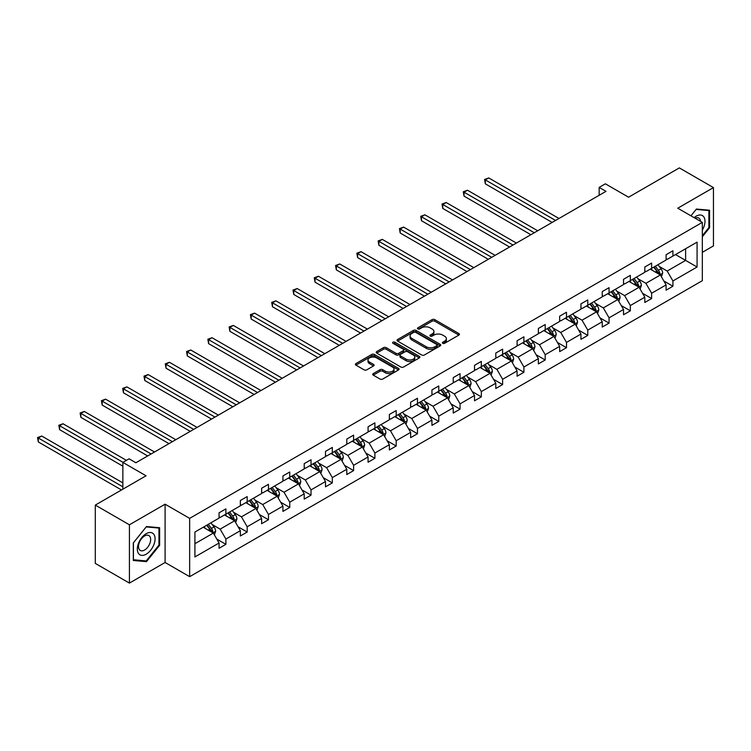 <?xml version="1.0" encoding="UTF-8"?>
<svg xmlns="http://www.w3.org/2000/svg" width="751" height="751" viewBox="0 0 751 751"><rect width="100%" height="100%" fill="white"/><g stroke="black" fill="none" stroke-linecap="round" stroke-linejoin="round"><path stroke-width="1.13" d="M442.761 343.301A1.324 0.77 0 0 0 444.63 343.301L458.861 335.087A1.896 1.089 0 0 0 459.415 334.308A1.896 1.089 0 0 0 458.861 333.538L434.754 319.616A1.896 1.089 0 0 0 432.078 319.616L417.847 327.83A1.324 0.77 0 0 0 417.453 328.375A1.324 0.77 0 0 0 417.847 328.919A1.324 0.77 0 0 0 419.715 328.919L421.564 327.849A6.064 3.502 0 0 1 430.135 327.849L432.144 329.013A6.064 3.502 0 0 1 433.918 331.491A6.064 3.502 0 0 1 432.144 333.96L430.304 335.03A1.324 0.77 0 0 0 429.91 335.566A1.324 0.77 0 0 0 430.304 336.11A1.324 0.77 0 0 0 432.172 336.11L434.022 335.049A6.064 3.502 0 0 1 442.592 335.049L444.601 336.204A6.064 3.502 0 0 1 446.376 338.682A6.064 3.502 0 0 1 444.601 341.151L442.761 342.221A1.324 0.77 0 0 0 442.367 342.756A1.324 0.77 0 0 0 442.761 343.301L442.761 342.221M702.326 252.327L713.45 245.906L713.45 187.6L679.336 167.905L628.578 197.213L605.372 183.817L599.167 187.403L599.167 195.288M129.416 583.095L165.098 562.49L165.098 504.193L129.416 524.789L129.416 583.095L95.302 563.4L95.302 505.094L146.06 475.787L122.864 462.4L122.864 489.183M129.416 524.789L95.302 505.094M373.275 373.594A1.896 1.089 0 0 0 372.721 374.364A1.896 1.089 0 0 0 373.275 375.143L380.044 379.048A1.896 1.089 0 0 0 382.719 379.048L398.528 369.924A1.896 1.089 0 0 0 399.081 369.145A1.896 1.089 0 0 0 398.528 368.375L374.411 354.453A1.896 1.089 0 0 0 371.736 354.453L355.927 363.578A1.896 1.089 0 0 0 355.373 364.357A1.896 1.089 0 0 0 355.927 365.127L364.104 369.839A1.896 1.089 0 0 0 366.779 369.839L373.547 365.934A1.896 1.089 0 0 0 374.101 365.164A1.896 1.089 0 0 0 373.547 364.395L369.492 362.057A5.069 2.929 0 0 1 368.009 359.982A5.069 2.929 0 0 1 371.135 357.279A5.069 2.929 0 0 1 376.655 357.917L392.529 367.079A5.069 2.929 0 0 1 394.012 369.145A5.069 2.929 0 0 1 390.886 371.848A5.069 2.929 0 0 1 385.366 371.219L382.719 369.689A1.896 1.089 0 0 0 380.044 369.689L373.275 373.594L373.275 375.143M122.864 462.4L129.069 458.814L135.893 462.747L605.991 191.345L599.167 187.403M165.098 504.193L189.656 518.368L702.326 222.38L702.326 280.686L189.656 576.674L189.656 518.368M713.45 187.6L677.768 208.205L702.326 222.38M421.696 354.998A1.896 1.089 0 0 0 424.371 354.998L440.18 345.873A1.896 1.089 0 0 0 440.734 345.094A1.896 1.089 0 0 0 440.18 344.324L416.073 330.402A1.896 1.089 0 0 0 413.388 330.402L397.589 339.527A1.896 1.089 0 0 0 397.035 340.306A1.896 1.089 0 0 0 397.589 341.076L421.696 354.998M393.496 343.582A1.324 0.77 0 0 1 394.838 343.77L419.33 357.908L403.55 367.023A1.896 1.089 0 0 1 400.865 367.023L376.758 353.101L383.517 349.224L383.517 347.647L376.758 351.552A1.896 1.089 0 0 0 376.204 352.332A1.896 1.089 0 0 0 376.758 353.101L376.758 351.552M383.517 349.224A1.896 1.089 0 0 1 386.202 349.224L386.202 347.647A1.896 1.089 0 0 0 383.517 347.647M386.202 347.647L395.974 353.299A1.896 1.089 0 0 0 398.659 353.299L403.146 350.708A1.896 1.089 0 0 0 403.7 349.928A1.896 1.089 0 0 0 403.146 349.159L392.961 343.282A1.324 0.77 0 0 1 392.576 342.738A1.324 0.77 0 0 1 393.393 342.034A1.324 0.77 0 0 1 394.838 342.203L419.349 356.35A1.896 1.089 0 0 1 419.903 357.119A1.896 1.089 0 0 1 419.349 357.898L419.349 356.35M194.913 532.046L219.067 518.096L219.067 512.82L225.891 508.878L225.891 514.153L240.348 505.808L240.348 500.532L247.173 496.589L247.173 501.865L261.639 493.52L261.639 488.234L268.464 484.301L268.464 489.577L282.93 481.222L282.93 475.946L289.755 472.013L289.755 477.289L304.211 468.934L304.211 463.658L311.036 459.715L311.036 465L325.502 456.646L325.502 451.37L332.327 447.427L332.327 452.703L346.793 444.357L346.793 439.082L353.608 435.139L353.608 440.415L368.074 432.069L368.074 426.784L374.899 422.851L374.899 428.126L389.365 419.771L389.365 414.496L396.19 410.562L396.19 415.838L410.647 407.483L410.647 402.207L417.472 398.265L417.472 403.55L431.938 395.195L431.938 389.919L438.762 385.976L438.762 391.252L453.228 382.907L453.228 377.631L460.053 373.688L460.053 378.964L474.51 370.618L474.51 365.333L481.335 361.4L481.335 366.676L495.801 358.321L495.801 353.045L502.626 349.112L502.626 354.388L517.092 346.033L517.092 340.757L523.907 336.814L523.907 342.099L538.373 333.744L538.373 328.469L545.198 324.526L545.198 329.802L559.664 321.456L559.664 316.18L566.489 312.238L566.489 317.513L580.945 309.168L580.945 303.883L587.77 299.949L587.77 305.225L602.236 296.87L602.236 291.595L609.061 287.661L609.061 292.937L623.527 284.582L623.527 279.306L630.352 275.364L630.352 280.649L644.809 272.294L644.809 267.018L651.633 263.075L651.633 268.351L666.099 260.006L666.099 254.73L672.924 250.787L672.924 256.063L697.078 242.122L697.078 267.018L672.924 280.958L672.924 286.244L666.099 290.177L666.099 284.901L651.633 293.247L651.633 298.532L644.809 302.465L644.809 297.189L630.352 305.544L630.352 310.82L623.527 314.763L623.527 309.478L609.061 317.833L609.061 323.108L602.236 327.051L602.236 321.766L587.77 330.121L587.77 335.397L580.945 339.339L580.945 334.064L566.489 342.409L566.489 347.694L559.664 351.628L559.664 346.352L545.198 354.697L545.198 359.982L538.373 363.916L538.373 358.64L523.907 366.995L523.907 372.271L517.092 376.213L517.092 370.928L502.626 379.283L502.626 384.559L495.801 388.502L495.801 383.217L481.335 391.571L481.335 396.847L474.51 400.79L474.51 395.514L460.053 403.86L460.053 409.145L453.228 413.078L453.228 407.802L438.762 416.148L438.762 421.433L431.938 425.366L431.938 420.091L417.472 428.445L417.472 433.721L410.647 437.664L410.647 432.379L396.19 440.734L396.19 446.01L389.365 449.952L389.365 444.667L374.899 453.022L374.899 458.298L368.074 462.24L368.074 456.965L353.608 465.31L353.608 470.595L346.793 474.529L346.793 469.253L332.327 477.598L332.327 482.884L325.502 486.817L325.502 481.541L311.036 489.896L311.036 495.172L304.211 499.115L304.211 493.829L289.755 502.184L289.755 507.46L282.93 511.403L282.93 506.118L268.464 514.473L268.464 519.748L261.639 523.691L261.639 518.415L247.173 526.761L247.173 532.046L240.348 535.979L240.348 530.704L225.891 539.049L225.891 544.334L219.067 548.268L219.067 542.992L194.913 556.942L194.913 532.046M224.521 514.942L234.622 520.772L220.156 529.126L212.261 524.564M220.156 529.126L225.891 539.049M234.622 520.772L240.348 530.704M219.067 516.838L220.156 517.467L225.891 514.153M245.812 502.654L255.913 508.483L241.446 516.838L233.542 512.276M241.446 516.838L247.173 526.761M255.913 508.483L261.639 518.415M240.348 504.55L241.446 505.179L247.173 501.865M267.103 490.365L277.194 496.195L262.728 504.55L254.833 499.988M262.728 504.55L268.464 514.473M277.194 496.195L282.93 506.118M261.639 492.252L262.728 492.891L268.464 489.577M288.384 478.077L298.485 483.907L284.019 492.252L276.124 487.699M284.019 492.252L289.755 502.184M298.485 483.907L304.211 493.829M282.93 479.964L284.019 480.593L289.755 477.289M309.675 465.789L319.766 471.619L305.31 479.964L297.405 475.402M305.31 479.964L311.036 489.896M319.766 471.619L325.502 481.541M304.211 467.676L305.31 468.305L311.036 465M330.956 453.491L341.057 459.321L326.591 467.676L318.696 463.114M326.591 467.676L332.327 477.598M341.057 459.321L346.793 469.253M325.502 455.388L326.591 456.017L332.327 452.703M352.247 441.203L362.348 447.033L347.882 455.388L339.987 450.825M347.882 455.388L353.608 465.31M362.348 447.033L368.074 456.965M346.793 443.099L347.882 443.728L353.608 440.415M373.538 428.915L383.63 434.745L369.173 443.099L361.269 438.537M369.173 443.099L374.899 453.022M383.63 434.745L389.365 444.667M368.074 430.802L369.173 431.44L374.899 428.126M394.819 416.627L404.92 422.456L390.454 430.802L382.559 426.249M390.454 430.802L396.19 440.734M404.92 422.456L410.647 432.379M389.365 418.514L390.454 419.142L396.19 415.838M416.11 404.338L426.211 410.168L411.745 418.514L403.841 413.951M411.745 418.514L417.472 428.445M426.211 410.168L431.938 420.091M410.647 406.225L411.745 406.854L417.472 403.55M437.401 392.041L447.493 397.87L433.027 406.225L425.132 401.663M433.027 406.225L438.762 416.148M447.493 397.87L453.228 407.802M431.938 393.937L433.027 394.566L438.762 391.252M458.683 379.753L468.784 385.582L454.317 393.937L446.423 389.375M454.317 393.937L460.053 403.86M468.784 385.582L474.51 395.514M453.228 381.649L454.317 382.278L460.053 378.964M479.973 367.464L490.065 373.294L475.608 381.649L467.704 377.086M475.608 381.649L481.335 391.571M490.065 373.294L495.801 383.217M474.51 369.351L475.608 369.99L481.335 366.676M501.255 355.176L511.356 361.006L496.89 369.351L488.995 364.798M496.89 369.351L502.626 379.283M511.356 361.006L517.092 370.928M495.801 357.063L496.89 357.692L502.626 354.388M522.546 342.888L532.647 348.717L518.181 357.063L510.286 352.501M518.181 357.063L523.907 366.995M532.647 348.717L538.373 358.64M517.092 344.775L518.181 345.404L523.907 342.099M543.837 330.59L553.928 336.42L539.471 344.775L531.567 340.212M539.471 344.775L545.198 354.697M553.928 336.42L559.664 346.352M538.373 332.486L539.471 333.115L545.198 329.802M565.118 318.302L575.219 324.132L560.753 332.486L552.858 327.924M560.753 332.486L566.489 342.409M575.219 324.132L580.945 334.064M559.664 320.198L560.753 320.827L566.489 317.513M586.409 306.014L596.51 311.843L582.044 320.198L574.139 315.636M582.044 320.198L587.77 330.121M596.51 311.843L602.236 321.766M580.945 307.901L582.044 308.539L587.77 305.225M607.7 293.725L617.791 299.555L603.325 307.901L595.43 303.348M603.325 307.901L609.061 317.833M617.791 299.555L623.527 309.478M602.236 295.612L603.325 296.241L609.061 292.937M628.981 281.437L639.082 287.267L624.616 295.612L616.721 291.05M624.616 295.612L630.352 305.544M639.082 287.267L644.809 297.189M623.527 283.324L624.616 283.953L630.352 280.649M650.272 269.14L660.364 274.969L645.907 283.324L638.003 278.762M645.907 283.324L651.633 293.247M660.364 274.969L666.099 284.901M644.809 271.036L645.907 271.665L651.633 268.351M675.515 254.57L685.616 260.4L667.188 271.036L659.294 266.474M667.188 271.036L672.924 280.958M697.078 267.018L685.616 260.4L685.616 248.741L697.078 242.122M165.098 562.49L189.656 576.674M666.099 258.748L667.188 259.377L672.924 256.063M194.913 543.705L213.331 533.069L203.239 527.24M213.331 533.069L219.067 542.992M663.846 280.996L672.924 286.244M642.565 293.294L651.633 298.532M621.274 305.582L630.352 310.82M599.983 317.87L609.061 323.108M578.702 330.158L587.77 335.397M557.411 342.447L566.489 347.694M536.12 354.744L545.198 359.982M514.839 367.032L523.907 372.271M493.548 379.321L502.626 384.559M472.266 391.609L481.335 396.847M450.975 403.897L460.053 409.145M429.685 416.195L438.762 421.433M408.403 428.483L417.472 433.721M387.112 440.771L396.19 446.01M365.821 453.06L374.899 458.298M344.54 465.348L353.608 470.595M323.249 477.645L332.327 482.884M301.968 489.934L311.036 495.172M280.677 502.222L289.755 507.46M259.386 514.51L268.464 519.748M238.105 526.798L247.173 532.046M216.814 539.096L225.891 544.334M702.326 236.772L709.564 227.778L709.564 210.224L696.393 209.041L690.948 215.819L696.121 209.435L708.878 210.571L708.878 227.581L702.326 235.73M159.634 545.273L159.634 527.718L146.473 526.535L133.303 542.917L133.303 560.481L146.473 561.654L159.634 545.273L158.959 544.879M443.287 343.489L444.601 342.728A6.064 3.502 0 0 0 446.376 340.259L446.376 338.682M433.918 331.491L433.918 333.059A6.064 3.502 0 0 1 432.144 335.537L430.83 336.298M458.861 333.538L458.861 335.087L434.754 321.193A1.896 1.089 0 0 0 432.078 321.193L418.373 329.107M440.152 345.882L416.073 331.98A1.896 1.089 0 0 0 413.388 331.98L397.608 341.095L397.589 339.527M436.829 345.638A1.324 0.77 0 0 0 437.223 345.094A1.324 0.77 0 0 0 436.829 344.559L415.669 332.336A1.324 0.77 0 0 0 413.792 332.336L411.848 333.463A6.064 3.502 0 0 0 410.074 335.932A6.064 3.502 0 0 0 411.848 338.41L426.315 346.765A6.064 3.502 0 0 0 434.885 346.765L436.829 345.638L436.829 347.215A1.324 0.77 0 0 0 437.223 346.671L437.223 345.094M410.074 335.932L410.074 337.509A6.064 3.502 0 0 0 411.848 339.987L411.848 338.41M436.829 347.215L434.885 348.333A6.064 3.502 0 0 1 426.315 348.333L411.848 339.987M386.202 349.224L395.974 354.866A1.896 1.089 0 0 0 398.659 354.866L403.146 352.285A1.896 1.089 0 0 0 403.7 351.506L403.7 349.928M406.122 359.156A5.069 2.929 0 0 0 411.642 359.785A5.069 2.929 0 0 0 414.777 357.082A5.069 2.929 0 0 0 413.294 355.016L407.699 351.787A1.896 1.089 0 0 0 405.024 351.787L400.536 354.378A1.896 1.089 0 0 0 399.973 355.148A1.896 1.089 0 0 0 400.536 355.927L406.122 359.156L406.122 360.724A5.069 2.929 0 0 0 411.642 361.362A5.069 2.929 0 0 0 414.777 358.659L414.777 357.082M399.973 355.148L399.973 356.725A1.896 1.089 0 0 0 400.536 357.504L400.536 355.927M406.122 360.724L400.536 357.504M394.012 369.145L394.012 370.722A5.069 2.929 0 0 1 390.886 373.425A5.069 2.929 0 0 1 385.366 372.796L382.719 371.266A1.896 1.089 0 0 0 380.044 371.266L373.303 375.153M368.009 359.982L368.009 361.56A5.069 2.929 0 0 0 369.492 363.625L369.492 362.057M373.519 365.953L369.492 363.625M398.499 369.933L374.411 356.03A1.896 1.089 0 0 0 371.736 356.03L355.955 365.146M708.878 227.384L709.564 227.778M145.074 560.847L146.473 561.654M661.406 276.772L662.664 273.148A5.116 2.957 -120 0 0 661.03 268.792L657.96 264.699M652.469 270.416L651.145 268.642M558.979 218.485L488.741 177.94L485.334 179.902L485.334 183.845L552.154 222.427M659.613 274.537L659.904 273.364A5.116 2.957 -120 0 0 658.439 270.285L655.37 266.201M654.093 266.934L657.463 271.44A2.61 1.502 60 0 1 657.932 272.228L659.904 273.364M653.736 267.14L656.796 271.233A5.116 2.957 60 0 1 658.073 273.646M485.334 183.845L484.583 179.47L555.571 220.456M484.583 179.47L488.741 177.94M640.115 289.06L641.373 285.436A5.116 2.957 -120 0 0 639.739 281.081L636.679 276.988M631.178 282.705L629.854 280.93M537.697 230.773L467.46 190.228L464.043 192.2L464.043 196.133L530.873 234.716M638.322 286.826L638.613 285.652A5.116 2.957 -120 0 0 637.148 282.573L634.088 278.49M632.802 279.231L636.172 283.728A2.61 1.502 60 0 1 636.651 284.516L638.613 285.652M632.445 279.438L635.515 283.521A5.116 2.957 60 0 1 636.782 285.934M464.043 196.133L463.292 191.758L534.28 232.744M463.292 191.758L467.46 190.228M618.833 301.348L620.082 297.725A5.116 2.957 -120 0 0 618.458 293.369L615.388 289.285M609.896 294.993L608.563 293.219M516.406 243.071L446.169 202.517L442.761 204.488L442.761 208.421L509.582 247.004M617.04 299.114L617.322 297.94A5.116 2.957 -120 0 0 615.858 294.871L612.797 290.778M611.521 291.519L614.891 296.016A2.61 1.502 60 0 1 615.36 296.814L617.322 297.94M611.164 291.726L614.224 295.81A5.116 2.957 60 0 1 615.501 298.231M442.761 208.421L442.01 204.056L512.989 245.033M442.01 204.056L446.169 202.517M702.326 230.172A12.542 7.238 120 0 0 703.8 227.131A12.542 7.238 120 0 0 703.246 216.232A12.542 7.238 120 0 0 694.102 217.63M700.552 221.357A8.59 4.957 120 0 0 698.796 218.072A8.59 4.957 120 0 0 695.079 218.203M708.033 210.083L708.878 210.571M153.88 544.625A12.542 7.238 120 0 0 150.632 532.506A12.542 7.238 120 0 0 138.513 543.255A12.542 7.238 120 0 0 141.761 555.365A12.542 7.238 120 0 0 153.88 544.625M149.843 543.471A8.59 4.957 120 0 0 148.876 535.566A8.59 4.957 120 0 0 139.32 542.532A8.59 4.957 120 0 0 140.287 550.445A8.59 4.957 120 0 0 149.843 543.471M133.434 559.814L133.434 542.795L146.201 526.93L158.959 528.066L158.959 545.076L146.201 560.95L133.303 559.73M158.114 527.577L158.959 528.066M597.543 313.636L598.8 310.013A5.116 2.957 -120 0 0 597.167 305.657L594.107 301.573M588.606 307.281L587.282 305.507M495.116 255.359L424.888 214.805L421.471 216.776L421.471 220.719L488.291 259.292M595.75 311.412L596.041 310.238A5.116 2.957 -120 0 0 594.576 307.159L591.506 303.066M590.23 303.808L593.6 308.304A2.61 1.502 60 0 1 594.069 309.102L596.041 310.238M589.873 304.014L592.933 308.107A5.116 2.957 60 0 1 594.21 310.52M421.471 220.719L420.72 216.344L491.708 257.33M420.72 216.344L424.888 214.805M576.252 325.934L577.51 322.301A5.116 2.957 -120 0 0 575.876 317.955L572.816 313.862M567.324 319.569L565.991 317.804M473.834 267.647L403.597 227.093L400.189 229.064L400.189 233.007L467.009 271.59M574.468 323.7L574.75 322.526A5.116 2.957 -120 0 0 573.285 319.447L570.225 315.354M568.939 316.096L572.309 320.602A2.61 1.502 60 0 1 572.788 321.39L574.75 322.526M568.582 316.302L571.652 320.395A5.116 2.957 60 0 1 572.919 322.808M400.189 233.007L399.438 228.633L470.417 269.618M399.438 228.633L403.597 227.093M554.97 338.222L556.219 334.599A5.116 2.957 -120 0 0 554.595 330.243L551.525 326.15M546.033 331.867L544.7 330.093M452.543 279.935L382.306 239.391L378.898 241.353L378.898 245.295L445.719 283.878M553.177 335.988L553.459 334.815A5.116 2.957 -120 0 0 551.994 331.735L548.934 327.652M547.657 328.384L551.027 332.89A2.61 1.502 60 0 1 551.497 333.679L553.459 334.815M547.301 328.591L550.361 332.684A5.116 2.957 60 0 1 551.638 335.096M378.898 245.295L378.147 240.921L449.136 281.907M378.147 240.921L382.306 239.391M533.679 350.51L534.937 346.887A5.116 2.957 -120 0 0 533.304 342.531L530.244 338.438M524.742 344.155L523.419 342.381M431.252 292.223L361.024 251.679L357.607 253.65L357.607 257.584L424.437 296.166M531.886 348.276L532.177 347.103A5.116 2.957 -120 0 0 530.713 344.024L527.643 339.94M526.367 340.682L529.737 345.178A2.61 1.502 60 0 1 530.215 345.967L532.177 347.103M526.01 340.888L529.07 344.972A5.116 2.957 60 0 1 530.347 347.384M357.607 257.584L356.856 253.209L427.845 294.195M356.856 253.209L361.024 251.679M512.398 362.799L513.646 359.175A5.116 2.957 -120 0 0 512.013 354.819L508.953 350.736M503.461 356.443L502.128 354.669M409.971 304.521L339.734 263.967L336.326 265.938L336.326 269.872L403.146 308.454M510.605 360.564L510.887 359.391A5.116 2.957 -120 0 0 509.422 356.321L506.362 352.228M505.076 352.97L508.455 357.467A2.61 1.502 60 0 1 508.925 358.265L510.887 359.391M504.719 353.177L507.789 357.26A5.116 2.957 60 0 1 509.065 359.682M336.326 269.872L335.575 265.507L406.554 306.483M335.575 265.507L339.734 263.967M491.107 375.087L492.365 371.463A5.116 2.957 -120 0 0 490.732 367.108L487.662 363.024M482.17 368.732L480.847 366.957M388.68 316.809L318.443 276.255L315.035 278.227L315.035 282.169L381.855 320.743M489.314 372.862L489.605 371.689A5.116 2.957 -120 0 0 488.141 368.61L485.071 364.517M483.794 365.258L487.164 369.755A2.61 1.502 60 0 1 487.634 370.553L489.605 371.689M483.437 365.465L486.498 369.558A5.116 2.957 60 0 1 487.774 371.97M315.035 282.169L314.284 277.795L385.272 318.781M314.284 277.795L318.443 276.255M469.816 387.385L471.074 383.752A5.116 2.957 -120 0 0 469.441 379.405L466.38 375.312M460.879 381.02L459.556 379.255M367.399 329.098L297.161 288.544L293.744 290.515L293.744 294.458L360.574 333.04M468.023 385.15L468.314 383.977A5.116 2.957 -120 0 0 466.85 380.898L463.789 376.805M462.503 377.546L465.873 382.052A2.61 1.502 60 0 1 466.352 382.841L468.314 383.977M462.147 377.753L465.216 381.846A5.116 2.957 60 0 1 466.484 384.259M293.744 294.458L292.993 290.083L363.982 331.069M292.993 290.083L297.161 288.544M448.535 399.673L449.783 396.049A5.116 2.957 -120 0 0 448.159 391.693L445.09 387.6M439.598 393.317L438.265 391.543M346.108 341.386L275.87 300.841L272.463 302.803L272.463 306.746L339.283 345.329M446.742 397.439L447.023 396.265A5.116 2.957 -120 0 0 445.559 393.186L442.499 389.102M441.222 389.835L444.592 394.341A2.61 1.502 60 0 1 445.061 395.129L447.023 396.265M440.865 390.041L443.925 394.134A5.116 2.957 60 0 1 445.202 396.547M272.463 306.746L271.712 302.371L342.691 343.357M271.712 302.371L275.87 300.841M427.244 411.961L428.502 408.337A5.116 2.957 -120 0 0 426.868 403.982L423.808 399.889M418.307 405.606L416.983 403.831M324.817 353.674L254.589 313.129L251.172 315.101L251.172 319.034L317.992 357.617M425.451 409.727L425.742 408.553A5.116 2.957 -120 0 0 424.277 405.474L421.208 401.391M419.931 402.132L423.301 406.629A2.61 1.502 60 0 1 423.771 407.417L425.742 408.553M419.574 402.339L422.635 406.422A5.116 2.957 60 0 1 423.911 408.835M251.172 319.034L250.421 314.66L321.409 355.645M250.421 314.66L254.589 313.129M405.953 424.249L407.211 420.626A5.116 2.957 -120 0 0 405.578 416.27L402.517 412.186M397.026 417.894L395.693 416.12M303.535 365.972L233.298 325.418L229.89 327.389L229.89 331.322L296.711 369.905M404.169 422.015L404.451 420.842A5.116 2.957 -120 0 0 402.987 417.772L399.926 413.679M398.64 414.421L402.01 418.917A2.61 1.502 60 0 1 402.489 419.715L404.451 420.842M398.283 414.627L401.353 418.711A5.116 2.957 60 0 1 402.62 421.133M229.89 331.322L229.139 326.957L300.118 367.934M229.139 326.957L233.298 325.418M384.672 436.538L385.92 432.914A5.116 2.957 -120 0 0 384.296 428.558L381.226 424.475M375.735 430.182L374.402 428.408M282.245 378.26L212.007 337.706L208.6 339.677L208.6 343.62L275.42 382.193M382.879 434.313L383.16 433.139A5.116 2.957 -120 0 0 381.696 430.06L378.635 425.967M377.359 426.709L380.729 431.205A2.61 1.502 60 0 1 381.198 432.003L383.16 433.139M377.002 426.915L380.062 431.008A5.116 2.957 60 0 1 381.339 433.421M208.6 343.62L207.849 339.245L278.837 380.231M207.849 339.245L212.007 337.706M363.381 448.835L364.639 445.202A5.116 2.957 -120 0 0 363.005 440.856L359.945 436.763M354.444 442.47L353.12 440.706M260.954 390.548L190.726 349.994L187.309 351.966L187.309 355.908L254.138 394.491M361.588 446.601L361.879 445.427A5.116 2.957 -120 0 0 360.414 442.348L357.345 438.255M356.068 438.997L359.438 443.503A2.61 1.502 60 0 1 359.917 444.292L361.879 445.427M355.711 439.204L358.771 443.297A5.116 2.957 60 0 1 360.048 445.709M187.309 355.908L186.558 351.534L257.546 392.52M186.558 351.534L190.726 349.994M342.099 461.123L343.348 457.5A5.116 2.957 -120 0 0 341.714 453.144L338.654 449.051M333.162 454.768L331.829 452.994M239.672 402.836L169.435 362.292L166.027 364.254L166.027 368.197L232.848 406.779M340.306 458.889L340.588 457.716A5.116 2.957 -120 0 0 339.123 454.637L336.063 450.553M334.777 451.285L338.157 455.791A2.61 1.502 60 0 1 338.626 456.58L340.588 457.716M334.42 451.492L337.49 455.585A5.116 2.957 60 0 1 338.767 457.997M166.027 368.197L165.276 363.822L236.255 404.808M165.276 363.822L169.435 362.292M320.808 473.412L322.066 469.788A5.116 2.957 -120 0 0 320.433 465.432L317.363 461.339M311.872 467.056L310.548 465.282M218.381 415.125L148.144 374.58L144.736 376.551L144.736 380.485L211.557 419.067M319.015 471.177L319.306 470.004A5.116 2.957 -120 0 0 317.842 466.925L314.772 462.841M313.496 463.583L316.866 468.08A2.61 1.502 60 0 1 317.335 468.868L319.306 470.004M313.139 463.789L316.199 467.873A5.116 2.957 60 0 1 317.476 470.286M144.736 380.485L143.985 376.11L214.974 417.096M143.985 376.11L148.144 374.58M299.518 485.7L300.775 482.076A5.116 2.957 -120 0 0 299.142 477.72L296.082 473.637M290.581 479.345L289.257 477.57M197.1 427.422L126.863 386.868L123.446 388.84L123.446 392.773L190.275 431.356M297.725 483.466L298.016 482.292A5.116 2.957 -120 0 0 296.551 479.222L293.491 475.13M292.205 475.871L295.575 480.368A2.61 1.502 60 0 1 296.054 481.166L298.016 482.292M291.848 476.078L294.918 480.161A5.116 2.957 60 0 1 296.185 482.583M123.446 392.773L122.695 388.408L193.683 429.384M122.695 388.408L126.863 386.868M278.236 497.988L279.485 494.365A5.116 2.957 -120 0 0 277.861 490.009L274.791 485.925M269.299 491.633L267.966 489.859M175.809 439.71L105.572 399.156L102.164 401.128L102.164 405.071L168.984 443.644M276.443 495.763L276.725 494.59A5.116 2.957 -120 0 0 275.26 491.511L272.2 487.418M270.923 488.159L274.293 492.656A2.61 1.502 60 0 1 274.763 493.454L276.725 494.59M270.567 488.366L273.627 492.459A5.116 2.957 60 0 1 274.904 494.871M102.164 405.071L101.413 400.696L172.392 441.682M101.413 400.696L105.572 399.156M256.945 510.286L258.203 506.662A5.116 2.957 -120 0 0 256.57 502.306L253.509 498.213M248.008 503.921L246.685 502.156M154.518 451.999L84.29 411.445L80.873 413.416L80.873 417.359L147.694 455.941M255.152 508.052L255.443 506.878A5.116 2.957 -120 0 0 253.979 503.799L250.909 499.706M249.632 500.448L253.003 504.954A2.61 1.502 60 0 1 253.472 505.742L255.443 506.878M249.276 500.654L252.336 504.747A5.116 2.957 60 0 1 253.613 507.16M80.873 417.359L80.122 412.984L151.111 453.97M80.122 412.984L84.29 411.445M235.654 522.574L236.912 518.95A5.116 2.957 -120 0 0 235.279 514.595L232.219 510.502M226.727 516.219L225.394 514.444M126.412 460.354L63 423.742L59.592 425.704L59.592 429.647L122.864 466.183M233.871 520.34L234.152 519.166A5.116 2.957 -120 0 0 232.688 516.087L229.628 512.004M228.342 512.736L231.712 517.242A2.61 1.502 60 0 1 232.19 518.03L234.152 519.166M227.985 512.942L231.055 517.035A5.116 2.957 60 0 1 232.322 519.448M59.592 429.647L58.841 425.273L122.995 462.316M58.841 425.273L63 423.742M214.373 534.862L215.621 531.239A5.116 2.957 -120 0 0 213.997 526.883L210.928 522.79M205.436 528.507L204.103 526.733M122.864 482.884L41.709 436.031L38.301 438.002L38.301 441.935L121.502 489.971M212.58 532.628L212.862 531.455A5.116 2.957 -120 0 0 211.397 528.375L208.337 524.292M207.06 525.033L210.43 529.53A2.61 1.502 60 0 1 210.9 530.319L212.862 531.455M206.703 525.24L209.764 529.324A5.116 2.957 60 0 1 211.04 531.736M38.301 441.935L37.55 437.561L122.864 486.817M37.55 437.561L41.709 436.031M444.601 342.728L444.601 341.151M430.304 336.11L430.304 335.03M432.144 335.537L432.144 333.96M417.847 328.919L417.847 327.83M432.078 321.193L432.078 319.616M434.754 321.193L434.754 319.616M413.388 331.98L413.388 330.402M416.073 331.98L416.073 330.402M440.18 345.873L440.18 344.324M426.315 348.333L426.315 346.765M434.885 348.333L434.885 346.765M395.974 354.866L395.974 353.299M398.659 354.866L398.659 353.299M403.146 352.285L403.146 350.708M394.838 343.77L394.838 342.203M380.044 371.266L380.044 369.689M382.719 371.266L382.719 369.689M385.366 372.796L385.366 371.219M373.547 365.934L373.547 364.395M355.927 365.127L355.927 363.578M371.736 356.03L371.736 354.453M374.411 356.03L374.411 354.453M398.528 369.924L398.528 368.375M659.998 274.763L662.626 273.242M658.439 270.285L661.03 268.792M655.341 272.069L656.796 271.233M638.716 287.051L641.335 285.53M637.148 282.573L639.739 281.081M634.06 284.366L635.515 283.521M617.425 299.339L620.054 297.828M615.858 294.871L618.458 293.369M612.769 296.654L614.224 295.81M596.134 311.627L598.763 310.116M594.576 307.159L597.167 305.657M591.478 308.943L592.933 308.107M574.853 323.925L577.481 322.404M573.285 319.447L575.876 317.955M570.197 321.231L571.652 320.395M553.562 336.213L556.191 334.693M551.994 331.735L554.595 330.243M548.906 333.519L550.361 332.684M532.271 348.502L534.9 346.981M530.713 344.024L533.304 342.531M527.615 345.817L529.07 344.972M510.99 360.79L513.618 359.278M509.422 356.321L512.013 354.819M506.334 358.105L507.789 357.26M489.699 373.078L492.327 371.567M488.141 368.61L490.732 367.108M485.043 370.393L486.498 369.558M468.417 385.376L471.037 383.855M466.85 380.898L469.441 379.405M463.761 382.681L465.216 381.846M447.127 397.664L449.755 396.143M445.559 393.186L448.159 391.693M442.47 394.97L443.925 394.134M425.836 409.952L428.464 408.431M424.277 405.474L426.868 403.982M421.18 407.267L422.635 406.422M404.554 422.24L407.183 420.729M402.987 417.772L405.578 416.27M399.898 419.556L401.353 418.711M383.263 434.529L385.892 433.017M381.696 430.06L384.296 428.558M378.607 431.844L380.062 431.008M361.973 446.826L364.601 445.305M360.414 442.348L363.005 440.856M357.316 444.132L358.771 443.297M340.691 459.114L343.32 457.594M339.123 454.637L341.714 453.144M336.035 456.42L337.49 455.585M319.4 471.403L322.029 469.882M317.842 466.925L320.433 465.432M314.744 468.718L316.199 467.873M298.119 483.691L300.738 482.18M296.551 479.222L299.142 477.72M293.463 481.006L294.918 480.161M276.828 495.979L279.456 494.468M275.26 491.511L277.861 490.009M272.172 493.294L273.627 492.459M255.537 508.277L258.166 506.756M253.979 503.799L256.57 502.306M250.881 505.583L252.336 504.747M234.256 520.565L236.884 519.044M232.688 516.087L235.279 514.595M229.599 517.871L231.055 517.035M212.965 532.853L215.593 531.332M211.397 528.375L213.997 526.883M208.309 530.168L209.764 529.324"/></g></svg>
